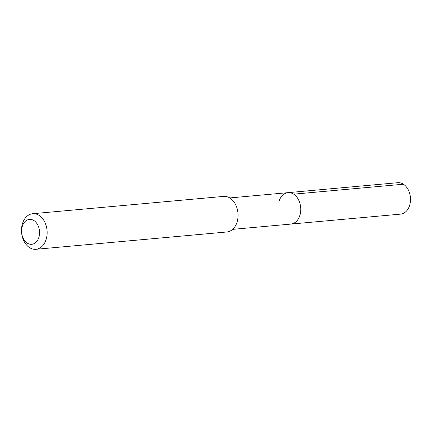 <?xml version="1.0" encoding="UTF-8"?>
<svg xmlns="http://www.w3.org/2000/svg" width="432" height="432" viewBox="0 0 432 432"><rect width="100%" height="100%" fill="white"/><g stroke="black" fill="none" stroke-linecap="round" stroke-linejoin="round"><path stroke-width="0.65" d="M232.627 229.365L400.594 214.132A15.779 11.291 -95.2 0 0 409.671 205.222A15.779 11.291 -95.2 0 0 397.742 182.704L287.998 192.656A15.779 11.291 84.8 0 1 299.927 215.174A15.779 11.291 84.8 0 1 290.849 224.084A15.779 11.291 -95.2 0 0 299.927 215.174A15.779 11.291 -95.2 0 0 287.998 192.656A15.779 11.291 84.8 0 0 278.915 201.571M35.932 249.296L226.843 231.979A17.863 12.782 -95.2 0 0 237.125 221.891A17.863 12.782 -95.2 0 0 223.619 196.403L32.702 213.716A17.863 12.782 84.8 0 1 46.208 239.204A17.863 12.782 84.8 0 1 35.932 249.296A17.863 12.782 84.8 0 1 22.426 223.808A17.863 12.782 84.8 0 1 32.702 213.716M22.264 226.454A12.501 8.948 84.8 0 1 33.966 220.59A12.501 8.948 84.8 0 1 38.912 237.233A12.501 8.948 84.8 0 1 27.211 243.097A12.501 8.948 84.8 0 1 22.264 226.454M403.429 184.216L293.684 194.168M229.775 197.937L287.998 192.656"/></g></svg>
